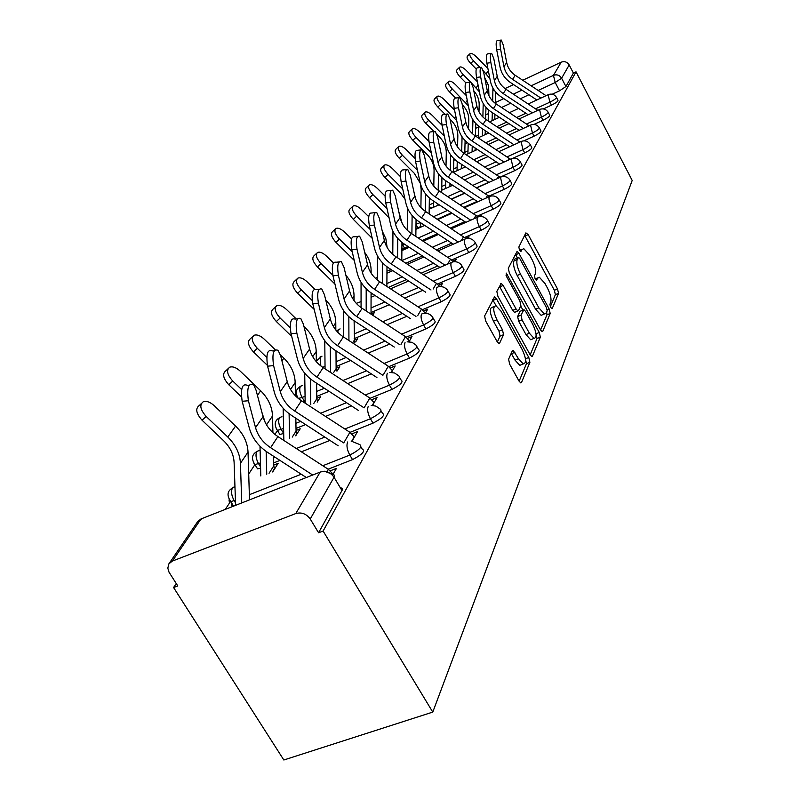 <?xml version="1.0" encoding="UTF-8"?>
<svg xmlns="http://www.w3.org/2000/svg" width="800" height="800" viewBox="0 0 800 800"><rect width="100%" height="100%" fill="white"/><g stroke="black" fill="none" stroke-linecap="round" stroke-linejoin="round"><path stroke-width="1.2" d="M550.64 307.48L552.22 308.59L558.55 293.36L557.52 288.96L528.19 234.62L525.89 232.88L518.84 247.07L519.55 250.2L520.84 251.61L522.12 249.54L523.77 248.66L529.58 255.05L532.07 259.65C535.17 265.85 536.25 270.6 535.34 273.9L534.45 275.83L535.17 278.98L536.41 280.35L537.67 278.2L539.38 277.26L544.97 283.47L547.43 288.02C550.5 294.17 551.61 298.94 550.75 302.33L549.91 304.32L550.64 307.48M508.6 359.22L509.68 364.25L518.95 380.94L520.7 382.87L521.51 382.48L529.88 362.33L528.8 357.45L496.53 298.92L494.63 296.86L484.61 315.99L485.66 321L497.02 341.45L498.88 343.47L499.66 343.11L503.54 334.71L502.47 329.77L496.94 319.77C493.03 311.2 492.72 306.52 495.98 305.74L501.03 311.21L522.34 349.84C526.28 358.55 526.57 363.26 523.22 363.95L518.5 358.75L513.13 350.32L512.38 350.68L508.6 359.22M432.77 712.09L323.11 531.05L576.03 71.85L632.2 180.46L432.77 712.09L283.83 760L173.58 587.52L176.23 583.52M540.42 329.76L542.14 331.67L542.77 331.33L550.19 313.48L549.14 308.94L518.96 253.37L517.11 251.34L508.31 268.27L509.34 272.9L540.42 329.76M540.34 337.17L532.46 356.13L531.75 356.49L530.01 354.56L497.87 296.21L496.83 291.39L501.27 283.42L503.16 285.46L516.07 308.99L517.89 310.98L518.54 310.65L520.88 305.52L519.84 300.82L506.55 276.55L506.24 273.07L539.28 332.47L540.34 337.17L537.01 338.53L530.17 354.84M478.58 126.62L478.24 127.13M277.48 430.51L274.91 434.4M254.9 464.63L248.71 473.99M230.44 501.6L225.28 509.39M323.11 531.05L318.58 532.76L310.23 519C306.4 513.81 301.59 512 295.79 513.56L172.39 561.06L168.91 563.81L167.81 568.12L169.01 572.16L177.78 585.94L173.58 587.52M576.03 71.85L573.39 73.08L565.94 86.54L559.55 90.82L552.24 94.21M531.13 85.81L553.44 75.37L561.2 62.17L522.74 80.25M513.54 84.58L505 88.59M496.26 92.7L495.6 93.01M561.2 62.17C564.55 60.99 567.22 61.92 569.19 64.95L561.61 78.23L555.21 82.5L538.15 90.45M573.39 73.08L569.19 64.95M480.82 216.48L481.29 215.66L479.04 216.65M468.28 238.37L469.13 236.88L465.77 238.35M454.91 261.69L456.2 259.45L452.62 261M440.66 286.56L442.43 283.48L438.59 285.12M372.89 314.85L374.28 312.68L371.03 314.07M425.41 313.17L427.73 309.12L423.62 310.86M355.6 341.96L357.59 338.84L354.15 340.29M409.06 341.7L412.01 336.55L407.58 338.4M337.09 370.98L339.77 366.78L336.11 368.3M391.49 372.35L395.16 365.95L390.38 367.92M317.21 402.13L320.68 396.69L316.79 398.3M372.56 405.38L377.05 397.55L371.87 399.66M295.83 435.64L300.2 428.79L296.04 430.48M352.1 441.08L357.53 431.6L351.9 433.86M272.76 471.8L278.16 463.34L273.71 465.12M332.94 474.51L336.44 468.41L330.28 470.82M360.94 446.95L362.13 448.96C365.65 450.86 362.45 454.41 352.52 459.62L328.15 469.2M381.09 410.96L382.38 413.18C385.4 415 382.27 418.32 373 423.15L350 432.36M329.92 440.4L301.39 451.82M279.96 460.4L273.65 462.93M399.73 377.68L401.1 380.05C403.68 381.8 400.63 384.91 391.94 389.4L370.18 398.26M351.43 405.89L325.54 416.43M305.57 424.56L296.01 428.45M283.7 433.46L281.16 429.37L277.39 430.35L276.23 428.73M417.02 346.8L418.44 349.3C420.66 350.96 417.69 353.89 409.52 358.09L388.86 366.62M371.3 373.88L347.73 383.62M329.07 391.33L316.77 396.41M305.14 401.22L304.55 401.46L302.17 397.46L298.32 398.47M433.1 318.07L434.56 320.66C436.48 322.25 433.58 325.01 425.88 328.95L406.21 337.18M389.73 344.09L368.2 353.11M350.7 360.44L336.1 366.55M448.1 291.28L449.58 293.94C451.24 295.45 448.42 298.06 441.14 301.77L422.38 309.73M406.86 316.31L387.13 324.67M370.69 331.65L354.15 338.66M462.12 266.23L463.62 268.94C465.05 270.37 462.31 272.85 455.4 276.36L437.46 284.05M422.83 290.33L404.71 298.1M389.2 304.75L371.04 312.54M475.26 242.77L476.76 245.5C478 246.87 475.34 249.22 468.77 252.55L451.58 259.99M437.75 265.99L421.07 273.22M406.41 279.57L388.36 287.4M487.59 220.73L489.09 223.48C490.17 224.78 487.58 227.02 481.32 230.19L464.83 237.41M451.72 243.14L436.33 249.88M422.44 255.95L405.82 263.23M391.22 269.62L390.38 269.99L389.56 268.53M499.2 200.01L500.69 202.76C501.62 204 499.1 206.13 493.13 209.15L477.27 216.16M464.83 221.65L450.6 227.93M437.42 233.75L422.08 240.53M407.07 247.16L404.57 248.26L402.66 244.87L401.94 245.18M510.13 180.48L511.61 183.22C512.43 184.4 509.97 186.44 504.25 189.33L488.99 196.13M477.16 201.4L463.97 207.27M451.44 212.85L437.25 219.17M420.63 226.57L417.95 227.76L416 224.5M520.46 162.04L521.92 164.77C522.63 165.89 520.24 167.84 514.76 170.62L500.04 177.22M488.78 182.28L476.54 187.77M464.6 193.13L451.45 199.03M433.44 207.11L430.6 208.38L429.24 205.92M530.22 144.6L531.66 147.32C532.28 148.39 529.96 150.26 524.69 152.92L512.85 158.27M539.46 128.09L540.89 130.78C541.43 131.8 539.17 133.6 534.1 136.16L523.84 140.83M548.23 112.42L549.64 115.1C550.11 116.07 547.9 117.8 543.02 120.27L533.93 124.43M556.56 97.55L557.94 100.19C558.36 101.13 556.21 102.79 551.49 105.17L543.37 108.92M232.02 503.61L231.74 505.42L233.48 505.97L230.77 501.59L229.08 501.12L229.18 499.53M256.28 466.81L257.53 468.86L260.6 468.15M278.78 432.65L279.87 434.46L283.64 433.49M303.27 401.94L304.55 401.46M371.07 294.09L372.71 293.96M386.97 271.06L390.38 269.99M401.9 249.21L404.57 248.26M415.95 228.54L417.95 227.76M429.19 208.96L430.6 208.38M318.58 532.76L342.17 490.17L342.13 488.23L340.29 487.72M537.82 277.92L535.06 278.77M522.25 249.31L519.54 250.18M550.31 306.78L555.38 294.67L554.36 290.28L524.65 235.37M517.39 257.84L515.34 254.13M540.57 330.02L546.95 314.81L546.66 312.03M547.18 310.81L546.45 307.63L519.87 258.74L518.58 257.33L517.21 259.55C516.21 262.88 517.3 267.74 520.49 274.12L538.86 307.84L544.38 313.99L546.27 312.96L547.18 310.81M518.23 257.48L514.95 258.91L518.21 257.52M542.85 314.62L541.11 315.33L535.58 309.19L517.2 275.51C514.02 269.13 512.93 264.28 513.95 260.94L514.95 258.91M515.13 312.12L514.52 312.38L512.7 310.39L499.39 286.24M520.68 305.96L522.94 310.07M529.36 333.2L534.03 338.38C537.09 337.62 536.73 333.1 532.97 324.82L525.75 311.62L523.95 309.65L520.99 315.13L522.05 319.88L529.36 333.2L525.99 334.57L530.67 339.74L532.34 339.07M523.36 309.89L519.97 311.36L523.32 309.98M525.99 334.57L518.68 321.27L517.63 316.52L519.97 311.36M537.01 338.53L536.06 334.05M521.67 364.57L519.76 365.34L515.04 360.14L511.23 353.29M494.19 306.49L492.54 307.18C489.26 307.97 489.57 312.64 493.47 321.2L496.94 319.77M497.34 341.98L500.06 336.13L499 331.19L493.47 321.2M496.1 305.78L492.7 299.7M519.12 381.22L526.46 363.7L525.48 359M476.26 69.06L470.73 63.44C467.58 59.96 466.47 57.55 467.4 56.21L469.97 53.74M487.92 68.58L476.43 56.87C473.57 54.12 471.47 53.02 470.13 53.57C469.21 54.91 470.32 57.32 473.48 60.8L480.05 67.49M488.15 120.93L488.49 109.84M488.92 95.61L488.6 85.68L484.75 77.84M483.28 70.78L489.89 78.6M492.93 88.05L492.69 101.03M492.33 112.63L492.07 120.72M495.64 91.99L495.27 103.32M494.92 114.35L494.76 119.47M546.05 95.69L515.23 75.29C510.66 72.15 507.81 67.92 506.69 62.61L503.35 45.23L501.27 40.05C499.94 40.33 499.71 43.35 500.58 49.1L496.67 49.65C495.8 43.9 496.04 40.89 497.37 40.61L500.76 40.12M540.89 98.08L512.56 79.35C507.96 76.19 505.09 71.93 503.95 66.59L500.58 49.1M496.67 49.65L500.05 67.12C501.43 73.59 504.9 78.73 510.47 82.54L536.82 99.97M465.83 82.81L460.34 77.24C457.09 73.66 455.97 71.17 456.97 69.77L459.57 67.26M477.4 81.76L466.24 70.42C463.32 67.61 461.16 66.5 459.76 67.08C458.77 68.48 459.9 70.96 463.14 74.54L470.42 81.94M478.26 137.79L478.59 126.13M478.99 111.88L479.19 104.85C479.25 99.64 477.46 95 473.82 90.94M471.92 83.46L479.41 91.82M483.21 103.54L482.88 116.98M482.53 128.89L482.32 135.92M485.97 107.33L485.61 119.25M485.27 130.7L485.15 134.62M455.64 98.08L449.4 91.76C446.06 88.08 444.93 85.5 446 84.04L448.64 81.5M466.3 95.58L455.53 84.67C452.54 81.81 450.31 80.68 448.85 81.29C447.79 82.75 448.92 85.32 452.27 89.01L468.36 105.8M467.92 153.82L468.19 143.32M468.56 128.99L468.79 120.03C468.83 114.45 466.83 109.54 462.78 105.3L462.29 104.8M472.93 119.76L472.56 133.8M472.23 146.07L472.08 151.92M475.8 123.5L475.46 136.05M475.13 147.98L475.06 150.55M537.79 110.35L506.02 89.31C501.33 86.1 498.4 81.77 497.24 76.34L493.78 58.57L491.64 53.32C490.23 53.58 489.97 56.69 490.87 62.64L486.86 63.19C485.96 57.25 486.23 54.14 487.66 53.88L491.07 53.4M532.37 112.85L503.21 93.58C498.49 90.34 495.54 85.99 494.36 80.52L490.87 62.64M486.86 63.19L490.37 81.06C491.8 87.67 495.37 92.93 501.08 96.84L528.21 114.77M529.12 125.78L496.33 104.06C491.52 100.76 488.51 96.34 487.3 90.78L483.72 72.61L481.52 67.29C480 67.52 479.71 70.72 480.65 76.89L476.55 77.45C475.61 71.29 475.91 68.09 477.43 67.85L480.88 67.38M523.41 128.39L493.38 108.56C488.53 105.24 485.49 100.78 484.27 95.18L480.65 76.89M476.55 77.45L480.19 95.73C481.67 102.49 485.33 107.88 491.19 111.89L519.15 130.35M445.07 114.31L437.88 107.06C434.44 103.26 433.29 100.6 434.44 99.07L437.12 96.49M454.55 110.09L444.25 99.67C441.19 96.76 438.89 95.62 437.36 96.26C436.21 97.79 437.36 100.45 440.81 104.25L456.71 120.58M457.03 170.7L457.25 161.48M457.58 147.01L457.83 136.01C457.86 130.31 455.79 125.29 451.64 120.94L450.08 119.37M462.06 136.8L461.7 151.57M461.39 164.24L461.29 168.76M465.1 140.57L464.77 153.8M464.46 166.26L464.44 167.33M433.98 131.5L425.72 123.2C422.17 119.28 421.02 116.52 422.25 114.91L424.97 112.31M442.11 125.33L432.35 115.5C429.22 112.53 426.85 111.38 425.24 112.05C424.01 113.65 425.17 116.41 428.72 120.33L444.39 136.23M445.55 188.5L445.71 180.7M446.01 166.04L446.28 152.88C446.29 147.04 444.15 141.89 439.88 137.44L436.95 134.49M450.59 154.8L450.26 170.36M449.97 183.51L449.91 186.54M453.83 158.61L453.52 172.62M433.8 186.18L434.07 170.69C434.06 164.71 431.86 159.44 427.46 154.87L412.88 140.25C409.21 136.2 408.05 133.33 409.38 131.65L412.13 129.02M428.96 141.42L419.79 132.21C416.58 129.18 414.13 128.02 412.43 128.73C411.11 130.4 412.28 133.27 415.95 137.32L431.33 152.8M433.44 207.31L433.54 201.08M438.48 173.86L438.18 190.26M437.92 203.96L437.9 205.31M441.94 177.7L441.65 192.58M519.98 142.05L486.12 119.6C481.18 116.22 478.09 111.68 476.84 105.99L473.11 87.4L470.86 82.01C469.23 82.21 468.9 85.51 469.88 91.91L465.67 92.47C464.7 86.08 465.03 82.78 466.67 82.58L470.14 82.11M513.98 144.77L483.01 124.34C478.03 120.93 474.91 116.36 473.64 110.64L469.88 91.91M465.67 92.47L469.45 111.18C470.99 118.1 474.76 123.62 480.78 127.74L509.62 146.76M510.35 159.21L475.36 135.98C470.28 132.51 467.1 127.86 465.8 122.04L461.92 103L459.61 97.55C457.86 97.7 457.49 101.11 458.51 107.76L454.19 108.33C453.18 101.68 453.55 98.28 455.31 98.12L458.8 97.65M504.04 162.06L472.07 140.99C466.95 137.49 463.74 132.8 462.43 126.94L458.51 107.76M454.19 108.33L458.13 127.49C459.72 134.58 463.61 140.23 469.8 144.46L499.57 164.09M500.19 177.36L463.99 153.29C458.77 149.72 455.49 144.96 454.14 138.99L450.1 119.48L447.73 113.97C445.85 114.07 445.43 117.59 446.49 124.52L442.06 125.09C441.01 118.17 441.43 114.65 443.32 114.54L446.82 114.09M493.55 180.34L460.52 158.58C455.25 154.98 451.94 150.18 450.57 144.17L446.49 124.52M442.06 125.09L446.16 144.73C447.82 151.99 451.83 157.79 458.19 162.13L488.96 182.4M420.29 183.28L414.31 173.31L399.29 158.29C395.5 154.1 394.32 151.12 395.77 149.36L398.54 146.7M415.1 158.51L406.5 149.89C403.21 146.8 400.67 145.62 398.89 146.37C397.46 148.13 398.64 151.11 402.43 155.3L417.48 170.36M420.62 227.22L420.69 222.76M420.9 207.53L421.16 189.53L420.52 184.13M425.68 194.06L425.41 211.38M429.37 197.96L429.11 213.82M489.4 196.53L451.97 171.59C446.59 167.93 443.2 163.04 441.8 156.92L437.6 136.92L435.16 131.35C433.13 131.39 432.67 135.03 433.77 142.26L429.22 142.84C428.12 135.61 428.59 131.97 430.64 131.93L434.13 131.48M482.46 199.69L448.29 177.2C442.87 173.5 439.44 168.57 438.02 162.41L433.77 142.26M429.22 142.84L433.49 162.97C435.22 170.41 439.36 176.36 445.91 180.83L477.75 201.79M404.99 199.16L400.38 192.85L384.89 177.42C380.96 173.08 379.78 169.98 381.35 168.12L384.15 165.45M400.49 176.68L392.42 168.62C389.05 165.47 386.42 164.28 384.55 165.06C382.99 166.92 384.17 170.01 388.1 174.36L402.74 188.95M407.05 248.31L407.08 245.88M407.25 230.2L407.43 207.93M414.36 193.88L415.97 199.77M412.12 215.53L411.9 233.85M416.06 219.47L415.84 236.44M477.96 216.84L439.23 190.99C433.69 187.22 430.19 182.2 428.72 175.93L424.34 155.41L421.85 149.78C419.65 149.75 419.12 153.51 420.28 161.07L415.6 161.65C414.45 154.09 414.98 150.33 417.2 150.37L420.67 149.93M470.73 220.21L435.32 196.93C429.74 193.13 426.2 188.07 424.72 181.75L420.28 161.07M415.6 161.65L420.06 182.31C421.86 189.94 426.14 196.05 432.89 200.65L465.89 222.34M389.11 217.93L369.59 197.73C365.52 193.22 364.33 189.99 366.04 188.03L368.86 185.35M385.05 196.03L377.47 188.5C374.02 185.29 371.3 184.09 369.32 184.9C367.62 186.86 368.81 190.09 372.89 194.6L387.02 208.63M392.78 254.33L392.95 231.26M398.74 211.49L402.1 223.18M397.74 238.38L397.57 257.82M401.96 242.37L401.79 260.59M466.02 238.64L425.7 211.58C419.99 207.69 416.37 202.53 414.85 196.1L410.26 175.04L407.73 169.37C405.33 169.24 404.74 173.13 405.94 181.06L401.13 181.64C399.93 173.72 400.53 169.82 402.94 169.95L406.38 169.53M458.28 242.01L421.55 217.89C415.79 213.97 412.14 208.77 410.59 202.28L405.94 181.06M401.13 181.64L405.8 202.84C407.68 210.68 412.1 216.96 419.06 221.7L453.31 244.19M372.24 238.35L353.32 219.33C349.09 214.64 347.91 211.26 349.77 209.2L352.59 206.52M368.74 216.72L361.58 209.64C358.05 206.36 355.23 205.15 353.14 206C351.28 208.06 352.47 211.44 356.71 216.13L370.2 229.48M377.41 280.08L377.5 255.95M382.25 231.09L385.89 238.81L387.11 247.4M382.46 262.75L382.36 283.47M386.99 266.78L386.88 286.43M453.27 261.8L450.5 259.18L411.32 233.47C405.43 229.46 401.68 224.16 400.09 217.55L395.29 195.92L392.71 190.21C390.1 189.96 389.43 194.01 390.69 202.34L385.74 202.92C384.47 194.59 385.16 190.55 387.79 190.8L391.16 190.4M445.06 265.22L406.91 240.19C400.96 236.15 397.17 230.8 395.55 224.14L390.69 202.34M385.74 202.92L390.63 224.7C392.59 232.74 397.17 239.21 404.35 244.09L439.95 267.43M354.23 260.38L335.98 242.36C331.57 237.47 330.4 233.93 332.45 231.75L335.26 229.08M351.51 238.91L344.66 232.16C341.03 228.82 338.11 227.59 335.9 228.48C333.85 230.65 335.04 234.19 339.45 239.08L352.18 251.61M361.07 307.6L361.05 282.29M364.68 252.35C368.91 257.97 371.05 264.04 371.11 270.56L371.11 273.12M366.19 288.79L366.18 310.97M371.07 292.87L371.03 314.14M334.94 284.07L317.46 266.95C312.86 261.84 311.69 258.13 313.96 255.83L316.74 253.19M333.36 262.85L326.59 256.2C322.88 252.79 319.85 251.55 317.5 252.48C315.24 254.77 316.42 258.48 321.02 263.6L332.82 275.16M354.1 320.81L354.59 342.39M343.65 337.08L343.51 310.46M345.89 275.27C351.19 281.45 353.91 288.27 354.04 295.74L354.05 300.6M348.84 316.69L348.93 340.53M314.18 309.4L297.63 293.28C292.82 287.92 291.67 284.02 294.19 281.58L296.92 279.01M314.52 289.02L307.25 281.92C303.46 278.45 300.32 277.2 297.82 278.15C295.32 280.58 296.47 284.48 301.29 289.85L312.19 300.48M335.99 350.83L336.12 368.63L336.8 371.02M325.06 368.84L324.77 340.68M325.71 299.95C332.21 306.63 335.56 314.2 335.78 322.66L335.83 330.05M330.29 346.64L330.52 372.4M291.72 336.43L276.35 321.53C271.31 315.89 270.19 311.77 273 309.19L275.64 306.72M296.26 318.96L286.52 309.5C282.65 305.98 279.39 304.71 276.74 305.68C273.94 308.25 275.06 312.36 280.12 318.01L290.22 327.81M316.6 383.21L316.8 398.77L317.52 401.23M305.17 403.18L304.71 373.19M303.95 326.44L305.42 327.87C312.34 334.82 315.93 342.7 316.21 351.53L316.34 361.71M310.43 378.89L310.79 404.77M267.38 365.34L253.46 351.93C248.15 345.96 247.08 341.61 250.25 338.88L252.73 336.55M275.15 349.7L264.23 339.15C260.3 335.59 256.92 334.3 254.09 335.28C250.93 338 252.01 342.34 257.33 348.32L266.74 357.4M295.82 418.22L296.06 431.14L296.95 433.89M283.85 440.39L283.16 408.26M280.33 354.71L283.89 358.15C291.08 365.33 294.84 373.47 295.18 382.55L295.42 395.82M289.1 413.71L289.59 438.17M241.37 396.79L228.76 384.72C223.15 378.37 222.15 373.75 225.76 370.87L228.02 368.76M272.92 432.69L272.52 415.97C272.11 406.62 268.16 398.22 260.67 390.79L240.2 371.12C236.21 367.53 232.72 366.22 229.71 367.18C226.11 370.05 227.13 374.66 232.75 381.03L241.62 389.53M273.49 456.21L273.73 465.98L274.67 468.82M260.81 475.96L259.99 446.22M261.87 412.23L265.12 422.28M266.15 451.41L266.75 474.2M439.73 286.59L436.47 283.32L396 256.79C389.91 252.66 386.03 247.2 384.36 240.41L379.32 218.18L376.71 212.45C373.86 212.05 373.1 216.25 374.41 225.03L369.32 225.6C367.99 216.83 368.77 212.64 371.64 213.03L374.93 212.65M430.99 289.98L391.29 263.96C385.14 259.79 381.22 254.28 379.52 247.44L374.41 225.03M369.32 225.6L374.45 247.99C376.51 256.27 381.25 262.92 388.67 267.95L425.73 292.23M425.3 313.17L421.5 309.09L379.65 281.69C373.35 277.42 369.32 271.8 367.57 264.81L362.28 241.95L359.64 236.22C356.52 235.64 355.64 240 357.02 249.28L351.77 249.85C350.38 240.58 351.26 236.23 354.42 236.8L357.58 236.45M415.96 316.42L374.61 289.36C368.25 285.05 364.18 279.37 362.4 272.33L357.02 249.28M351.77 249.85L357.16 272.88C359.32 281.39 364.25 288.25 371.93 293.45L410.54 318.72M409.47 340.97L405.48 336.66L362.14 308.33C355.63 303.92 351.44 298.12 349.6 290.93L344.02 267.4L341.39 261.68C337.95 260.89 336.95 265.41 338.39 275.25L332.97 275.83C331.52 266 332.53 261.48 335.99 262.26L338.99 261.94M399.9 344.75L356.75 316.55C350.16 312.09 345.93 306.24 344.06 298.99L338.39 275.25M332.97 275.83L338.65 299.54C340.93 308.3 346.04 315.36 354 320.74L394.31 347.08M392.45 370.68L388.3 366.23L343.38 336.9C336.62 332.34 332.27 326.36 330.32 318.95L324.44 294.71L321.82 289.04C318.02 287.98 316.87 292.68 318.39 303.15L312.78 303.72C311.26 293.26 312.42 288.56 316.25 289.62L319.01 289.33M382.69 375.17L337.58 345.73C330.75 341.12 326.34 335.08 324.37 327.61L318.39 303.15M312.78 303.72L318.78 328.15C321.18 337.17 326.51 344.47 334.76 350.03L376.92 377.55M374.14 402.62L369.82 398.02L323.19 367.62C316.18 362.9 311.64 356.72 309.59 349.08L303.37 324.1L300.79 318.51C296.58 317.11 295.27 322 296.85 333.19L291.04 333.75C289.46 322.57 290.79 317.68 295.03 319.08L297.5 318.84M369.82 398.02L364.11 407.86L316.95 377.13C309.85 372.35 305.26 366.11 303.18 358.41L296.85 333.19M291.04 333.75L297.4 358.94C299.93 368.24 305.49 375.78 314.06 381.55L358.26 410.34M354.41 437.05L349.91 432.3L301.44 400.75C294.14 395.84 289.41 389.45 287.23 381.58L280.64 355.79L278.14 350.36C273.46 348.53 271.94 353.62 273.59 365.62L267.58 366.17C265.93 354.18 267.46 349.09 272.18 350.91L274.27 350.72M349.91 432.3L343.74 442.92L294.69 411.01C287.31 406.05 282.51 399.6 280.3 391.65L273.59 365.62M267.58 366.17L274.32 392.17C277.01 401.77 282.8 409.56 291.72 415.55L338.16 445.76M235.61 505.33L234.11 462.46C233.68 454.42 230.19 447.19 223.66 440.77L202.04 420.2C196.07 413.39 195.18 408.47 199.34 405.44L201.25 403.67M249.51 499.87L248.03 452.09C247.54 442.45 243.39 433.78 235.58 426.07L214.21 405.68C210.21 402.09 206.61 400.75 203.41 401.66C199.26 404.68 200.17 409.6 206.14 416.42L227.79 437.03C235.7 444.82 239.91 453.58 240.43 463.3L241.74 502.92M332.91 474L328.38 469.36L277.91 436.57C270.31 431.47 265.36 424.85 263.05 416.72L256.04 390.1L253.66 384.87C248.45 382.52 246.69 387.81 248.39 400.75L242.16 401.29C240.46 388.36 242.23 383.07 247.49 385.41L249.1 385.27M312.69 475.02L270.6 447.69C262.91 442.53 257.89 435.85 255.54 427.64L248.39 400.75M242.16 401.29L249.34 428.14C252.19 438.05 258.26 446.12 267.55 452.35L306.33 477.52M295.79 513.56L320.18 472.08L201.02 518.93L172.39 561.06M559.55 90.82L555.21 82.5L553.44 75.37C556.87 74.17 559.59 75.13 561.61 78.23L565.94 86.54M528.93 94.75L520.31 98.76M510.73 103.22L501.54 107.5M488.37 113.64L485.74 114.87M495.3 102.57L503.76 98.61M513.32 94.14L521.92 90.12M352.52 459.62L349.82 455.06L322.8 465.73M301.25 474.23L249.35 494.71M235.43 500.21L230.77 501.59C226.1 494.71 227.44 489.83 234.78 486.92M235.52 502.83L234.2 500.69C231.4 495.55 230.84 491.26 232.51 487.83L234.95 486.47M373 423.15L370.42 418.74L344.86 429.01M324.8 437.07L296.31 448.52M274.9 457.12L273.53 457.67M260.45 462.93L254.94 464.62L253.59 462.8M260.56 466.96L258.57 463.68C255.89 458.71 255.32 454.63 256.86 451.43L259.66 450.3M391.94 389.4L389.47 385.13L365.23 395.03M346.5 402.68L320.64 413.25M300.7 421.39L295.92 423.34M283.59 428.38L281.16 429.37C278.6 424.56 278.02 420.66 279.45 417.68L281.93 416.65M409.52 358.09L407.15 353.95L384.11 363.5M366.55 370.78L343 380.54M324.37 388.26L316.71 391.44M305.06 396.27L302.17 397.46C299.71 392.81 299.13 389.08 300.45 386.28L302.66 385.36M425.88 328.95L423.6 324.93L401.65 334.16M385.14 341.09L363.63 350.13M346.16 357.47L336.07 361.71M325.04 366.34L322.73 367.31M441.14 301.77L438.95 297.87L417.98 306.79M402.43 313.4L382.72 321.78M366.29 328.77L354.14 333.94M455.4 276.36L453.29 272.57L433.23 281.2M418.54 287.52L400.44 295.3M384.95 301.97L371.04 307.95M468.77 252.55L466.74 248.86L447.51 257.22M433.59 263.27L416.93 270.51M402.29 276.87L386.9 283.56M481.32 230.19L479.36 226.6L460.9 234.7M447.69 240.5L432.31 247.24M418.44 253.33L401.84 260.62M493.13 209.15L491.23 205.66L473.48 213.52M460.92 219.08L446.7 225.37M433.54 231.2L418.21 237.99M404.38 244.11L402.66 244.87L401.95 243.48M504.25 189.33L502.42 185.93L485.33 193.56M473.36 198.9L460.19 204.78M447.67 210.37L433.49 216.69M420.36 222.55L416 224.27M514.76 170.62L512.98 167.3L496.5 174.71M485.09 179.85L472.86 185.35M460.93 190.71L447.79 196.62M433.51 203.04L429.25 204.96M524.69 152.92L522.97 149.69L507.06 156.89M496.15 161.83L484.78 166.98M473.39 172.14L461.19 177.67M445.63 184.72L441.77 186.47M442.49 189.89L441.73 188.49M534.1 136.16L532.43 133L517.06 140.01M506.61 144.78L496.02 149.61M485.13 154.57L473.79 159.74M457.11 167.35L453.6 168.95M543.02 120.27L541.4 117.18L526.53 124.01M516.51 128.6L506.64 133.13M496.21 137.92L485.65 142.77M468 150.87L464.81 152.33M551.49 105.17L549.91 102.16L535.51 108.81M525.9 113.24L516.68 117.5M506.68 122.11L496.83 126.66M486.43 131.46L485.23 132.02M478.34 135.2L475.89 136.33M556.37 97.19C556.78 98.11 554.63 99.77 549.91 102.16L548.11 94.81L548.6 94.51C551.84 93.51 554.43 94.4 556.37 97.19M548.02 112.02C548.49 112.99 546.28 114.71 541.4 117.18L539.56 109.61L540.11 109.28C543.39 108.29 546.03 109.2 548.02 112.02M539.22 127.63C539.76 128.64 537.49 130.44 532.43 133L530.57 125.19L531.17 124.84C534.51 123.86 537.19 124.79 539.22 127.63M529.95 144.09C530.56 145.15 528.24 147.02 522.97 149.69L521.08 141.62L521.75 141.24C525.14 140.27 527.87 141.22 529.95 144.09M520.15 161.47C520.86 162.58 518.47 164.52 512.98 167.3L511.07 158.97L511.82 158.55C515.25 157.61 518.02 158.58 520.15 161.47M509.79 179.83C510.6 181 508.14 183.03 502.42 185.93L500.48 177.31L501.31 176.86C504.79 175.94 507.61 176.93 509.79 179.83M498.8 199.28C499.73 200.51 497.21 202.64 491.23 205.66C489.23 201.65 488.57 198.68 489.26 196.73L490.2 196.24C493.72 195.36 496.58 196.37 498.8 199.28M487.14 219.91C488.21 221.2 485.62 223.43 479.36 226.6C477.29 222.48 476.62 219.39 477.36 217.34L478.43 216.81C481.97 215.96 484.88 217 487.14 219.91M474.74 241.83C475.98 243.18 473.31 245.53 466.74 248.86C464.59 244.62 463.92 241.41 464.71 239.25L465.92 238.67C469.49 237.87 472.43 238.93 474.74 241.83M461.53 265.17C462.95 266.59 460.21 269.06 453.29 272.57C451.08 268.2 450.4 264.86 451.25 262.57L452.63 261.95C456.21 261.21 459.18 262.29 461.53 265.17M447.41 290.06C449.06 291.55 446.24 294.16 438.95 297.87C436.65 293.36 435.96 289.89 436.88 287.46L438.46 286.78C442.04 286.12 445.03 287.22 447.41 290.06M432.31 316.67C434.21 318.24 431.31 320.99 423.6 324.93C421.22 320.28 420.52 316.66 421.51 314.08L423.34 313.35C426.9 312.78 429.89 313.88 432.31 316.67M407.16 341.82L412.04 342.3L416.09 345.18C418.31 346.83 415.33 349.75 407.15 353.95C404.67 349.14 403.97 345.36 405.04 342.6M389.82 372.43L394.62 373.01L398.65 375.81C401.23 377.53 398.17 380.64 389.47 385.13C386.89 380.16 386.18 376.21 387.34 373.26M371.18 405.41L375.87 406.1L379.83 408.8C382.83 410.6 379.7 413.91 370.42 418.74C367.73 413.6 367.01 409.45 368.27 406.29M351.11 441.08L359.46 444.43C362.97 446.3 359.76 449.85 349.82 455.06C347.01 449.73 346.29 445.37 347.66 441.97M361.07 301.58L356.3 303.37M337.74 332.23L338.34 329.65L340.11 328.89L336.47 330.83M320.85 365.95L320.03 357.01L322.01 356.17M341.98 490.55L334.04 477.26L310.23 519M324.27 471.19L333.97 474.79L334.52 475.89L334.04 477.26C330.39 472.25 325.77 470.52 320.18 472.08M168.91 563.81L197.65 521.63L201.02 518.93L204.57 517.54M478.54 111.01L478.77 110.3L478.32 110.54M535.29 279.19L537.67 278.2M519.76 250.55L522.12 249.54M525.02 235.99L528.19 234.62M554.36 290.28L557.52 288.96M555.38 294.67L558.55 293.36M515.71 254.75L518.96 253.37M547.2 309.74L549.14 308.94M546.95 314.81L550.19 313.48M542.03 331.63L542.77 331.33M513.95 260.94L517.21 259.55M517.2 275.51L520.49 274.12M535.58 309.19L538.86 307.84M531.65 356.45L532.46 356.13M499.78 286.89L503.16 285.46M512.7 310.39L516.07 308.99M505.96 275.17L507.56 274.5M536.03 333.79L539.28 332.47M517.63 316.52L520.99 315.13M518.68 321.27L522.05 319.88M511.46 353.69L514.93 352.29M515.04 360.14L518.5 358.75M499 331.19L502.47 329.77M500.06 336.13L503.54 334.71M498.82 343.45L499.66 343.11M493.1 300.36L496.53 298.92M525.45 358.8L528.8 357.45M526.46 363.7L529.88 362.33M520.61 382.84L521.51 382.48M473.48 60.8L470.73 63.44M488.34 70.69L486.18 73.73M493.83 89.55L493.01 90.77M545.28 96.05L545.65 95.41M512.56 79.35L515.23 75.29M503.95 66.59L506.69 62.61M463.14 74.54L460.34 77.24M478.07 85.12L476.18 87.78M483.75 104.42L483.22 105.21M452.27 89.01L449.4 91.76M467.26 100.33L465.66 102.57M536.67 110.87L537.22 109.93M503.21 93.58L506.02 89.31M494.36 80.52L497.24 76.34M527.61 126.47L528.34 125.21M493.38 108.56L496.33 104.06M484.27 95.18L487.3 90.78M440.81 104.25L437.88 107.06M455.85 116.37L454.58 118.16M428.72 120.33L425.72 123.2M443.78 133.33L442.89 134.59M415.95 137.32L412.88 140.25M431.01 151.29L430.53 151.96M518.05 142.93L519 141.29M483.01 124.34L486.12 119.6M473.64 110.64L476.84 105.99M507.95 160.3L509.14 158.26M472.07 140.99L475.36 135.98M462.43 126.94L465.8 122.04M497.28 178.67L498.73 176.17M460.52 158.58L463.99 153.29M450.57 144.17L454.14 138.99M402.43 155.3L399.29 158.29M485.97 198.13L487.72 195.13M448.29 177.2L451.97 171.59M438.02 162.41L441.8 156.92M388.1 174.36L384.89 177.42M473.97 218.78L476.05 215.21M435.32 196.93L439.23 190.99M424.72 181.75L428.72 175.93M372.89 194.6L369.59 197.73M461.22 240.73L463.66 236.52M421.55 217.89L425.7 211.58M410.59 202.28L414.85 196.1M356.71 216.13L353.32 219.33M447.64 264.11L450.5 259.18M406.91 240.19L411.32 233.47M395.55 224.14L400.09 217.55M339.45 239.08L335.98 242.36M371.11 270.56L370.29 271.77M321.02 263.6L317.46 266.95M354.15 340.49L352.59 342.92M354.04 295.74L352.44 298.09M301.29 289.85L297.63 293.28M336.12 368.63L333.71 372.39M335.78 322.66L333.3 326.33M280.12 318.01L276.35 321.53M316.8 398.77L313.73 403.56M305.42 327.87L304.6 329.03M316.21 351.53L312.71 356.69M257.33 348.32L253.46 351.93M296.81 433.67L295.46 435.79M296.06 431.14L292.24 437.1M283.89 358.15L281.94 360.89M295.18 382.55L290.51 389.43M232.75 381.03L228.76 384.72M274.53 468.58L272.37 471.96M273.73 465.98L269.05 473.28M260.67 390.79L257.42 395.36M272.52 415.97L266.5 424.84M433.14 289.06L436.47 283.32M391.29 263.96L396 256.79M379.52 247.44L384.36 240.41M417.65 315.71L421.5 309.09M374.61 289.36L379.65 281.69M362.4 272.33L367.57 264.81M408.78 341.69L409.33 340.73M401.06 344.26L405.48 336.66M356.75 316.55L362.14 308.33M344.06 298.99L349.6 290.93M391.2 372.34L392.3 370.43M383.23 374.95L388.3 366.23M337.58 345.73L343.38 336.9M324.37 327.61L330.32 318.95M372.26 405.37L373.99 402.36M316.95 377.13L323.19 367.62M303.18 358.41L309.59 349.08M351.79 441.07L354.25 436.78M294.69 411.01L301.44 400.75M280.3 391.65L287.23 381.58M206.14 416.42L202.04 420.2M235.58 426.07L227.79 437.03M248.03 452.09L240.43 463.3M327.08 471.59L328.38 469.36M270.6 447.69L277.91 436.57M255.54 427.64L263.05 416.72M475.67 128.32L478.57 126.98M489.58 121.88L499.41 117.31M509.39 112.69L518.6 108.42M528.2 103.97L548.18 94.7M279.87 434.46L277.39 430.35C273.47 424.01 274.84 419.5 281.49 416.83M257.53 468.86L254.94 464.62C250.68 458.03 252.03 453.34 259.01 450.56M465.02 143.9L467.49 142.76M478.17 137.84L488.72 132.97M499.12 128.18L508.98 123.63M518.98 119.02L539.64 109.5M453.79 160.29L455.03 159.72M466.08 154.66L477.4 149.47M488.27 144.5L498.84 139.65M509.27 134.87L530.64 125.08M453.53 172.3L465.41 166.89M476.78 161.71L488.13 156.54M499.02 151.59L521.15 141.51M441.69 190.25L452.68 185.28M464.59 179.9L476.79 174.38M488.19 169.23L511.14 158.86M429.18 209.22L439.13 204.76M451.63 199.15L464.78 193.25M476.72 187.89L500.54 177.2M415.94 229.3L424.7 225.4M437.84 219.55L452.03 213.24M464.57 207.66L489.32 196.64M401.89 250.59L409.29 247.32M423.13 241.22L438.47 234.44M451.65 228.63L477.41 217.26M375.35 278.27L377.42 277.36M386.96 273.2L392.79 270.65M407.39 264.26L424.02 256.99M437.91 250.92L464.75 239.18M371.06 297.25L375.08 295.51M390.54 288.82L408.59 281.01M423.26 274.66L451.27 262.53M321.89 356.22L316.33 360.95M302.4 385.47C296.09 387.99 294.69 392.3 298.21 398.38M203.34 518.02L198.28 520.81M479.09 108.5L478.07 109.99M541.11 315.33L544.38 313.99M500.66 283.67L501.27 283.42M514.52 312.38L517.89 310.98M530.67 339.74L534.03 338.38M512.41 350.61L513.13 350.32M519.76 365.34L523.22 363.95M493.98 297.13L494.63 296.86"/></g></svg>
